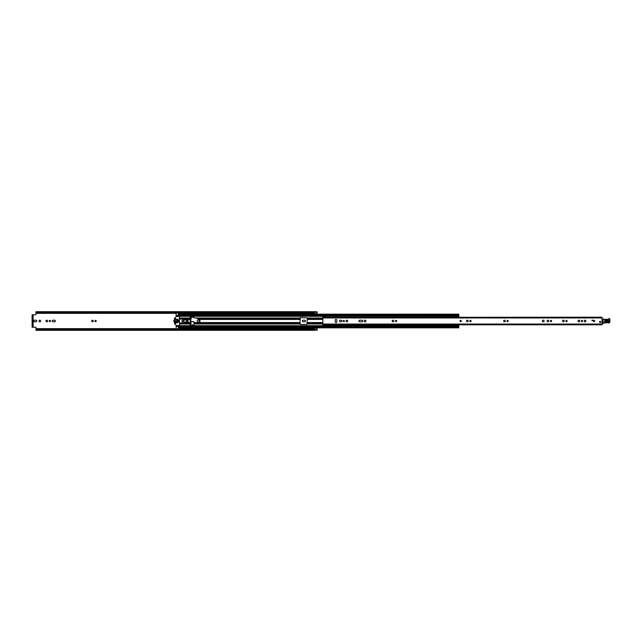 <?xml version="1.0" encoding="UTF-8"?>
<svg xmlns="http://www.w3.org/2000/svg" width="642" height="642" viewBox="0 0 642 642"><rect width="100%" height="100%" fill="white"/><g stroke="black" fill="none" stroke-linecap="round" stroke-linejoin="round"><path stroke-width="0.96" d="M36 329.073L314.123 329.073L314.123 329.611L36 329.611L36 327.709A0.49 0.49 0 0 0 35.519 327.219L33.103 327.219L33.103 314.781L35.519 314.781A0.49 0.49 0 0 0 36 314.291L36 312.389L314.123 312.389L314.171 312.951L36 312.927M40.639 321A0.802 0.802 0 0 0 39.836 320.197A0.802 0.802 0 0 0 39.026 321A0.802 0.802 0 0 0 39.836 321.803A0.802 0.802 0 0 0 40.639 321M49.883 320.374A0.626 0.626 0 0 0 49.257 321A0.626 0.626 0 0 0 49.883 321.626A0.626 0.626 0 0 0 50.501 321A0.626 0.626 0 0 0 49.883 320.374M46.786 320.197A0.802 0.802 0 0 0 45.983 321A0.802 0.802 0 0 0 46.786 321.803A0.802 0.802 0 0 0 47.588 321A0.802 0.802 0 0 0 46.786 320.197M95.594 320.374A0.626 0.626 0 0 0 94.968 321A0.626 0.626 0 0 0 95.594 321.626A0.626 0.626 0 0 0 96.212 321A0.626 0.626 0 0 0 95.594 320.374M92.496 320.197A0.802 0.802 0 0 0 91.694 321A0.802 0.802 0 0 0 92.496 321.803A0.802 0.802 0 0 0 93.299 321A0.802 0.802 0 0 0 92.496 320.197M174.455 320.206A0.802 0.802 0 0 0 174.455 321.794M314.171 311.803L317.1 311.803L314.171 311.811L314.171 314.171L317.1 314.171L317.1 311.787L314.123 311.707L314.123 312.389M314.171 329.017L317.1 329.017L317.1 327.829L314.171 327.829L314.171 330.197L317.1 330.213L314.123 330.213M317.1 329.017L317.1 330.197L314.171 330.189M35.944 321.803A0.802 0.802 0 0 0 36.746 321A0.802 0.802 0 0 0 35.944 320.197L34.451 320.197A0.802 0.802 0 0 0 33.649 321A0.802 0.802 0 0 0 34.451 321.803L35.944 321.803M53.037 320.197A0.802 0.802 0 0 0 52.235 321A0.802 0.802 0 0 0 53.037 321.803L54.53 321.803A0.802 0.802 0 0 0 55.332 321A0.802 0.802 0 0 0 54.53 320.197L53.037 320.197M304.645 321.803A0.802 0.802 0 0 0 305.456 321A0.802 0.802 0 0 0 304.645 320.197L303.16 320.197A0.802 0.802 0 0 0 302.358 321A0.802 0.802 0 0 0 303.16 321.803L304.645 321.803M190.971 319.259L190.971 317.95L190.184 317.95M190.184 324.05L190.971 324.05L190.971 321.233M314.123 312.991L36 312.991L314.123 312.927M314.123 329.049L36 329.041L314.123 329.009M314.123 311.707L36 311.707L36 312.389M314.123 329.611L314.123 330.293L36 330.293L36 329.611M33.103 314.781L32.1 314.781L32.734 315.27L32.1 314.781M32.1 327.219L32.1 326.73L32.734 326.73L32.1 327.219L33.103 327.219M32.1 326.73L32.1 315.27M32.734 326.73L32.734 315.27M460.651 320.366A0.634 0.634 0 0 0 460.017 321A0.634 0.634 0 0 0 460.651 321.634A0.634 0.634 0 0 0 461.285 321A0.634 0.634 0 0 0 460.651 320.366M336.031 322.549A0.802 0.802 0 0 0 336.833 321.746L336.833 320.254A0.802 0.802 0 0 0 336.031 319.451A0.802 0.802 0 0 0 335.22 320.254L335.22 321.746A0.802 0.802 0 0 0 336.031 322.549M343.783 320.374A0.626 0.626 0 0 0 343.165 321A0.626 0.626 0 0 0 343.783 321.626A0.626 0.626 0 0 0 344.409 321A0.626 0.626 0 0 0 343.783 320.374M346.881 320.197A0.802 0.802 0 0 0 346.078 321A0.802 0.802 0 0 0 346.881 321.803A0.802 0.802 0 0 0 347.691 321A0.802 0.802 0 0 0 346.881 320.197M365.105 320.133A0.867 0.867 0 0 0 364.239 321A0.867 0.867 0 0 0 365.105 321.867A0.867 0.867 0 0 0 365.972 321A0.867 0.867 0 0 0 365.105 320.133M396.082 320.374A0.626 0.626 0 0 0 395.464 321A0.626 0.626 0 0 0 396.082 321.626A0.626 0.626 0 0 0 396.708 321A0.626 0.626 0 0 0 396.082 320.374M392.984 320.197A0.802 0.802 0 0 0 392.182 321A0.802 0.802 0 0 0 392.984 321.803A0.802 0.802 0 0 0 393.787 321A0.802 0.802 0 0 0 392.984 320.197M470.434 320.374A0.626 0.626 0 0 0 469.808 321A0.626 0.626 0 0 0 470.434 321.626A0.626 0.626 0 0 0 471.051 321A0.626 0.626 0 0 0 470.434 320.374M467.336 320.197A0.802 0.802 0 0 0 466.525 321A0.802 0.802 0 0 0 467.336 321.803A0.802 0.802 0 0 0 468.138 321A0.802 0.802 0 0 0 467.336 320.197M507.557 320.374A0.626 0.626 0 0 0 506.931 321A0.626 0.626 0 0 0 507.557 321.626A0.626 0.626 0 0 0 508.175 321A0.626 0.626 0 0 0 507.557 320.374M504.46 320.197A0.802 0.802 0 0 0 503.657 321A0.802 0.802 0 0 0 504.46 321.803A0.802 0.802 0 0 0 505.262 321A0.802 0.802 0 0 0 504.46 320.197M550.972 320.374A0.626 0.626 0 0 0 550.354 321A0.626 0.626 0 0 0 550.972 321.626A0.626 0.626 0 0 0 551.598 321A0.626 0.626 0 0 0 550.972 320.374M547.875 320.197A0.802 0.802 0 0 0 547.072 321A0.802 0.802 0 0 0 547.875 321.803A0.802 0.802 0 0 0 548.685 321A0.802 0.802 0 0 0 547.875 320.197M543.22 320.133A0.867 0.867 0 0 0 542.354 321A0.867 0.867 0 0 0 543.22 321.867A0.867 0.867 0 0 0 544.087 321A0.867 0.867 0 0 0 543.22 320.133M566.461 320.374A0.626 0.626 0 0 0 565.843 321A0.626 0.626 0 0 0 566.461 321.626A0.626 0.626 0 0 0 567.087 321A0.626 0.626 0 0 0 566.461 320.374M563.363 320.197A0.802 0.802 0 0 0 562.561 321A0.802 0.802 0 0 0 563.363 321.803A0.802 0.802 0 0 0 564.174 321A0.802 0.802 0 0 0 563.363 320.197M578.851 320.197A0.802 0.802 0 0 0 578.049 321A0.802 0.802 0 0 0 578.851 321.803A0.802 0.802 0 0 0 579.662 321A0.802 0.802 0 0 0 578.851 320.197M581.957 320.374A0.626 0.626 0 0 0 581.331 321A0.626 0.626 0 0 0 581.957 321.626A0.626 0.626 0 0 0 582.575 321A0.626 0.626 0 0 0 581.957 320.374M585.055 320.197A0.802 0.802 0 0 0 584.244 321A0.802 0.802 0 0 0 585.055 321.803A0.802 0.802 0 0 0 585.857 321A0.802 0.802 0 0 0 585.055 320.197M594.051 320.366A0.634 0.634 0 0 0 593.417 321A0.634 0.634 0 0 0 594.051 321.634A0.634 0.634 0 0 0 594.685 321A0.634 0.634 0 0 0 594.051 320.366M600.15 321.345A0.634 0.634 0 0 0 599.516 321.979A0.634 0.634 0 0 0 600.15 322.613A0.634 0.634 0 0 0 600.784 321.979A0.634 0.634 0 0 0 600.15 321.345M341.038 321.803A0.802 0.802 0 0 0 341.849 321A0.802 0.802 0 0 0 341.038 320.197L340.332 320.197A0.802 0.802 0 0 0 339.53 321A0.802 0.802 0 0 0 340.332 321.803L341.038 321.803M361.968 321.803A0.802 0.802 0 0 0 362.778 321A0.802 0.802 0 0 0 361.968 320.197L359.705 320.197A0.802 0.802 0 0 0 358.894 321A0.802 0.802 0 0 0 359.705 321.803L361.968 321.803M602.1 317.397L602.1 324.804L322.854 324.804L322.854 325.534L325.293 325.534L325.293 324.804L322.854 324.804L322.854 324.05L602.1 324.05M322.854 316.939L322.854 316.466L325.293 316.466L325.293 316.939L322.854 316.939L322.854 324.05M592.831 320.631L591.98 320.631L591.98 320.149L592.831 320.149L592.831 320.631M602.1 317.196L325.422 317.397M602.1 319.596A0.49 0.49 0 0 1 602.116 319.596L602.854 319.804M602.806 323.311L602.1 323.319M608.126 320.51L605.446 320.414L605.398 321.69L608.078 321.786L608.135 320.173C609.378 320.872 609.354 321.522 608.07 322.123L605.382 322.027C604.146 321.329 604.17 320.679 605.454 320.069L608.135 320.173M605.438 320.543L608.118 320.639L608.086 321.658L605.406 321.554L605.438 320.543L605.414 321.217L608.11 320.984L605.43 320.88M602.862 319.323L607.525 319.355A0.979 0.979 0 0 0 608.311 319.01A1.051 1.051 0 0 1 609.154 318.633L609.242 318.633A0.682 0.682 0 0 1 609.9 319.339L609.876 321.73A1.22 1.22 0 0 1 608.311 322.886L608.126 322.838A13.899 13.899 0 0 0 604.612 322.942A2.44 2.44 0 0 0 603.777 323.239A2.44 2.44 0 0 1 603.079 323.504L603.103 319.331L603.023 323.271A2.199 2.199 0 0 0 603.657 323.022A2.68 2.68 0 0 1 604.571 322.701A14.14 14.14 0 0 1 608.175 322.597L608.383 322.653A0.979 0.979 0 0 0 609.635 321.73L609.659 319.331A0.441 0.441 0 0 0 609.234 318.881L609.146 318.873A0.802 0.802 0 0 0 608.496 319.162A1.22 1.22 0 0 1 607.517 319.604L603.119 319.09M609.146 318.873L609.154 318.633A1.051 1.051 0 0 0 608.311 319.01A0.979 0.979 0 0 1 607.525 319.355L605.069 319.515M600.784 321.979A0.634 0.634 0 0 1 600.15 322.613A0.634 0.634 0 0 1 599.516 321.979A0.634 0.634 0 0 1 600.15 321.345A0.634 0.634 0 0 1 600.784 321.979M461.285 321A0.634 0.634 0 0 1 460.651 321.634A0.634 0.634 0 0 1 460.017 321A0.634 0.634 0 0 1 460.651 320.366A0.634 0.634 0 0 1 461.285 321M594.685 321A0.634 0.634 0 0 1 594.051 321.634A0.634 0.634 0 0 1 593.417 321A0.634 0.634 0 0 1 594.051 320.366A0.634 0.634 0 0 1 594.685 321M194.213 317.493L192.704 316.731L190.184 316.851L190.184 325.149L193.964 324.9L194.213 322.26M299.999 322.565L300.368 317.581L307.317 317.95L306.956 324.419L300.368 324.419L299.999 322.565L199.108 322.565M178.356 312.991L176.165 313.071L176.165 315.784L178.356 315.784L176.165 315.776L176.165 316.61M176.165 325.39L176.165 326.224L178.356 326.224L176.165 326.216L176.165 328.929L178.356 328.929L178.356 325.791L176.165 325.959M186.164 319.435L184.695 319.435L184.695 319.965M184.695 322.035L184.695 322.565L186.164 322.565M176.165 316.041L178.356 316.209L178.356 314.331M178.356 327.669L458.821 327.669M458.821 325.815L455.7 325.815L455.7 325.221L458.821 325.221L458.821 327.829L178.356 327.829M458.821 314.331L458.821 317.156L455.7 317.156L455.7 316.024L458.821 316.024M178.356 314.171L458.821 314.171L178.356 314.171L178.356 313.071M176.165 316.209L455.7 316.209M178.356 325.791L455.7 325.791M455.7 325.221L458.821 325.221M455.7 324.844L458.821 324.844M455.7 325.815L458.821 325.976M458.821 316.779L455.7 316.779M455.7 316.185L458.821 316.185M186.653 322.035L187.111 322.035L187.111 319.965L186.653 319.965M178.677 319.965L178.139 319.965L178.139 322.035L178.677 322.035L178.677 319.965M183.845 321A0.979 0.979 0 0 0 182.866 320.021A0.979 0.979 0 0 0 181.895 321A0.979 0.979 0 0 0 182.866 321.979A0.979 0.979 0 0 0 183.845 321M175.427 321.369L175.346 323.712L175.427 321.369M176.51 325.638L174.455 323.584L174.455 318.416L176.333 316.434L179.335 316.362L179.575 325.39L176.51 325.638M175.186 320.631L175.346 318.288L175.186 320.631M177.505 321.369L177.256 322.95L177.505 321.369M177.505 319.05L177.256 320.631L177.505 319.05M176.526 319.05L176.285 322.95L176.526 319.05M179.575 322.95L183.845 322.95L184.262 323.624L186.653 323.199L186.653 318.801L184.262 318.376L183.845 319.05L179.575 319.05M187.817 323.159L187.817 318.841L188.114 322.709L186.653 323.199M187.817 318.841L186.653 318.801M184.455 318.865L184.455 319.965L186.164 319.965L186.164 319.235L184.455 318.865M184.455 323.135L186.164 322.765L186.164 322.035L184.455 322.035L184.455 323.135M178.677 322.019L178.677 319.981M194.277 317.766L196.974 318.288L199.317 319.764A1.661 1.661 0 0 1 198.354 322.757L195.593 322.677L193.555 322.059L193.362 321.441L192.873 321.803L190.425 321.064L191.725 316.747L194.277 317.766M197.142 321A1.099 1.099 0 0 0 198.234 322.099A1.099 1.099 0 0 0 199.333 321A1.099 1.099 0 0 0 198.234 319.901A1.099 1.099 0 0 0 197.142 321M182.777 320.149A0.851 0.851 0 0 0 182.023 321.096A0.851 0.851 0 0 0 182.962 321.851A0.851 0.851 0 0 0 183.716 320.904A0.851 0.851 0 0 0 182.777 320.149M36 313.32L176.165 313.32M178.356 313.32L314.171 313.32M36 328.68L176.165 328.68M178.356 328.68L314.171 328.68M184.784 319.965A1.244 1.244 0 0 1 185.281 319.764L186.164 319.628M186.164 322.372L185.281 322.236A1.244 1.244 0 0 1 184.784 322.035M314.171 312.983L317.1 312.983M322.854 317.95L602.1 317.95M325.293 325.061L322.854 325.061M608.07 322.123L608.094 321.313M194.213 322.565L195.216 322.565M198.884 319.435L299.999 319.435M196.139 318.031L299.999 318.031M196.645 318.191L299.999 318.191M198.137 318.905L299.999 318.905M194.213 323.809L299.999 323.809M194.213 323.969L299.999 323.969M194.213 323.095L299.999 323.095M307.317 322.565L322.854 322.565M307.317 319.435L322.854 319.435M307.317 318.031L322.854 318.031M176.165 316.305L455.7 316.305M179.575 318.031L190.184 318.031M179.575 323.969L190.184 323.969M176.165 325.695L455.7 325.695M307.317 323.969L322.854 323.969M307.317 318.191L322.854 318.191M307.317 318.905L322.854 318.905M307.317 323.809L322.854 323.809M307.317 323.095L322.854 323.095M188.114 319.435L190.184 319.435M188.114 322.565L190.184 322.565M179.575 318.191L190.184 318.191M179.575 318.905L183.965 318.905M187.921 318.905L190.184 318.905M176.165 319.435L176.646 319.435M177.136 319.435L177.625 319.435M179.575 323.809L190.184 323.809M176.165 322.565L176.646 322.565M177.136 322.565L177.625 322.565M179.575 323.095L183.965 323.095M187.921 323.095L190.184 323.095M178.356 314.732L458.821 314.732M178.356 315.647L458.821 315.647M178.356 327.268L458.821 327.268M178.356 326.353L458.821 326.353M455.7 325.037L458.821 325.037M458.821 316.963L455.7 316.963M178.356 326.457L176.165 326.457M176.165 315.543L178.356 315.543M455.7 317.156L458.821 317.156"/></g></svg>
